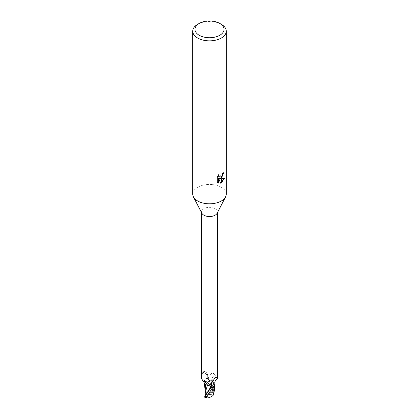 <?xml version="1.0" encoding="UTF-8"?>
<svg xmlns="http://www.w3.org/2000/svg" width="419" height="419" viewBox="0 0 419 419"><rect width="100%" height="100%" fill="white"/><g stroke="black" fill="none" stroke-linecap="round" stroke-linejoin="round"><path stroke-width="0.31" stroke-dasharray="2.1 1.57" d="M201.864 213.245A7.966 4.599 180 0 1 201.534 211.93A7.966 4.599 180 0 1 203.864 208.678A7.966 4.599 180 0 1 212.548 207.683A7.966 4.599 180 0 1 217.466 211.93A7.966 4.599 180 0 1 217.136 213.245M203.995 381.798A7.196 4.153 180 0 1 204.509 380.253A7.196 4.153 180 0 1 205.829 379.022L206.96 378.074L207.903 376.189L207.704 374.706A9.092 5.232 -177.8 0 0 206.923 373.177A9.092 5.232 -177.8 0 0 206.258 372.481A9.092 5.232 -177.8 0 0 204.063 371.108L202.801 372.198L201.534 378.373M221.358 200.973A16.77 9.684 180 0 1 193.426 196.893A16.77 9.684 180 0 1 197.642 187.283A16.77 9.684 180 0 1 215.916 185.182A16.77 9.684 180 0 1 226.27 194.128M192.73 194.128A16.77 9.684 180 0 1 197.642 187.283A16.77 9.684 180 0 1 218.084 185.811A16.77 9.684 180 0 1 225.574 196.893L225.548 196.946M223.332 173.183L223.364 172.56A16.21 9.359 180 0 1 222.348 173.414L222.175 174.534L219.079 176.818M222.348 173.414L222.751 173.644M218.43 175.362L218.66 174.461L216.885 176.64L216.885 182.04L217.299 182.281M216.885 176.64L217.299 176.881M218.66 174.461L219.064 174.697M223.819 178.583L223.929 178.222L219.352 178.525M223.935 178.222L224.348 178.463M223.364 172.56L223.767 172.796M216.885 182.04L217.822 182.726M218.43 178.567L220.174 182.914L220.446 182.82M220.174 182.914L220.572 183.145M197.642 24.323A16.77 9.684 180 0 1 221.358 24.323M208.285 379.174A3.603 2.079 0 0 0 211.59 380.887A9.124 8.783 6.5 0 1 214.858 374.759C213.171 372.522 211.307 372.868 209.275 375.791L208.096 378.577L208.285 379.174A12.601 12.125 6.5 0 1 209.275 375.791M211.59 380.887A7.196 4.153 180 0 1 214.947 383.919M212.072 382.013A8.658 8.333 6.5 0 1 214.69 378.174M217.466 378.373L214.858 374.759M211.296 383.668A9.092 8.752 6.5 0 1 214.937 377.833M205.829 379.022A7.966 4.599 180 0 1 208.096 378.577M206.96 378.074A8.658 4.981 -177.8 0 0 202.801 372.198M207.704 374.706L206.075 372.318L203.864 371.082M205.446 392.734C206.358 390.288 208.562 389.277 212.051 389.707M214.114 389.361L213.376 387.591L212.773 390.152L213.884 391.215L213.879 393.787L211.349 394.384L206.436 397.217A5.588 3.226 180 0 1 205.54 396.798L204.477 397.118L205.624 395.211L209.5 394.52L207.651 394.651L212.564 391.817C212.988 391.068 212.658 390.34 211.569 389.633L212.773 387.779L206.457 378.598L204.158 380.923L204.069 382.133L205.54 384.364M205.074 388.837L205.462 392.682L205.085 393.907M205.289 395.505L206.263 394.289M205.556 384.265L206.012 384.673M213.653 390.759L211.632 380.876C209.851 380.745 208.751 380.174 208.316 379.169L207.997 378.148M213.816 391.833L213.444 381.945L211.632 380.876M214.842 385.286L213.444 381.945M206.457 378.598A8.385 4.839 180 0 1 208.06 378.336L214.277 388.345M212.773 390.152L210.951 384.673L208.316 379.169L213.119 388.224M205.54 396.798L209.5 394.52L211.349 394.384M213.92 391.865L209.5 394.52L213.884 391.215M206.436 397.217L206.824 397.961M207.651 394.651L206.09 394.509M213.376 387.591L209.5 394.52L205.116 391.87M210.715 387.041A12.601 7.249 -177.8 0 0 210.647 386.763A12.601 7.249 -177.8 0 0 209.725 384.988M205.881 395.033L207.012 393.221L206.174 394.703M212.773 387.779A8.385 4.839 180 0 1 214.229 388.24M212.564 391.817A5.588 3.226 180 0 1 213.46 392.242M201.534 212.601L201.534 211.93M218.021 182.852L217.613 182.616M215.785 376.985C212.69 378.792 211.124 381.458 211.087 384.982M210.846 387.444L210.647 386.763C210.259 385.035 208.877 383.375 206.494 381.788M204.509 380.253L204.325 382.097M207.903 376.189L206.923 373.177M217.466 212.601L217.466 211.93M205.121 390.016L205.074 389.419M204.163 382.683L204.069 382.133M213.926 388.827L213.926 390.707"/><path stroke-width="0.63" d="M225.548 196.946L217.136 213.245A7.966 4.599 180 0 1 215.136 215.183A7.966 4.599 180 0 1 201.864 213.245L193.452 196.946M201.534 212.601L201.534 378.373L203.079 381.269L206.494 381.788L209.725 384.988L210.731 387.077M210.846 387.444L210.904 387.633A7.966 4.599 180 0 0 213.171 387.187L212.04 386.795L211.087 384.982L211.296 383.668L215.136 377.587M219.776 35.275A14.534 8.39 180 0 1 199.224 35.275A14.534 8.39 180 0 1 199.224 23.406L199.224 23.406A14.534 8.39 180 0 1 219.776 23.406A14.534 8.39 180 0 1 219.776 35.275M197.642 24.323L199.224 23.406L197.642 24.323A16.77 9.684 180 0 0 192.73 31.168A16.77 9.684 180 0 0 203.084 40.114A16.77 9.684 180 0 0 221.358 38.014A16.77 9.684 180 0 0 226.27 31.168A16.77 9.684 180 0 0 221.358 24.323L219.776 23.406M226.27 31.168L226.27 194.128A16.77 9.684 180 0 1 221.358 200.973A16.77 9.684 180 0 1 203.084 203.074A16.77 9.684 180 0 1 192.73 194.128L192.73 31.168M220.572 183.145L218.833 178.803L218.833 183.182L217.299 182.281L217.299 176.881L219.064 174.697L218.828 175.765L219.477 177.048L221.29 176.755L221.29 178.201L219.755 178.756L221.29 178.798L221.29 182.846L220.572 183.14M221.29 176.755A2.682 1.545 120 0 0 221.426 176.64L222.573 174.765L222.751 173.644A16.77 9.684 0 0 0 223.767 172.796L221.426 178.101A4.41 2.545 -60 0 1 221.29 178.201M221.426 182.773L221.426 178.798L224.348 178.463L221.426 182.773A6.07 3.504 -60 0 1 221.29 182.846M221.29 177.656L219.352 178.525L219.755 178.756M221.426 177.53L223.332 173.183M221.426 178.101L221.426 176.64M219.477 177.048L218.598 176.305L218.43 175.362M217.822 182.726L218.43 182.946L218.43 178.567L218.833 178.803M220.446 182.82L221.29 182.38M221.426 182.281L223.819 178.583M218.43 182.946L218.833 183.182M214.69 378.174A8.658 8.333 6.5 0 1 216.199 377.173L217.388 378.561C215.157 380.52 214.345 382.306 214.947 383.919A7.196 4.153 180 0 1 213.171 387.187M212.04 386.795A8.658 8.333 6.5 0 1 212.072 382.013M217.388 378.561L217.466 212.601M214.937 377.833C215.654 376.917 216.073 376.697 216.199 377.173L215.785 376.985M210.668 386.91A3.603 2.079 0 0 0 207.41 385.328A7.196 4.153 180 0 1 203.995 381.798M207.41 385.328A9.124 5.248 -177.8 0 0 204.142 381.568M225.574 196.893A16.77 9.684 180 0 1 221.358 200.973M205.54 384.364L205.085 393.907M204.462 397.112L207.431 398.05L206.227 396.693C207.855 394.876 209.961 391.854 212.543 387.617A8.385 4.839 180 0 1 210.94 387.874L204.771 396.233L204.713 397.128M206.263 394.289L205.347 392.488L207.368 385.339C209.149 385.47 210.249 386.035 210.684 387.046L211.003 388.067M205.347 392.488L205.116 391.87L205.085 393.98M206.012 384.673L207.368 385.339M213.538 394.766L213.816 391.833M213.915 393.975L213.926 390.707M213.868 393.76L213.507 394.803M213.57 394.703C212.679 396.222 210.474 397.369 206.949 398.15M212.543 387.617L214.842 385.286M214.277 388.345L214.523 390.744L214.114 389.361M214.523 390.744L213.92 391.865M206.09 394.509L205.121 394.42M205.954 394.682L210.684 387.046M206.227 396.693A8.385 4.839 180 0 1 204.771 396.233M204.325 382.097L203.079 381.269M205.074 389.419L204.163 382.683M213.805 391.995L214.916 385.009"/></g></svg>
